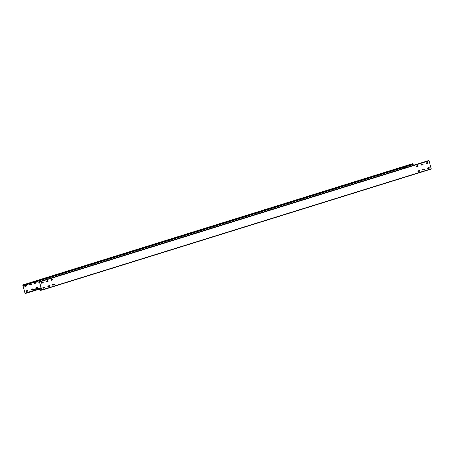 <?xml version="1.0" encoding="UTF-8"?>
<svg xmlns="http://www.w3.org/2000/svg" width="454" height="454" viewBox="0 0 454 454"><rect width="100%" height="100%" fill="white"/><g stroke="black" fill="none" stroke-linecap="round" stroke-linejoin="round"><path stroke-width="0.68" d="M417.845 170.965L419.405 170.477L419.615 171.124L418.032 171.663L417.845 170.965M428.304 160.659L38.777 281.832L39.549 281.968L41.757 289.93L40.355 290.486L41.66 289.913M38.777 281.832L428.321 160.654L429.092 160.79L431.226 169.053L41.7 290.225M49.333 285.6L49.526 286.292L47.925 286.752L47.778 286.082L49.333 285.6M44.464 287.115L44.657 287.808L43.056 288.267L42.909 287.598L44.464 287.115M54.202 284.085L54.395 284.777L52.795 285.237L52.647 284.567L54.202 284.085M424.269 168.967L424.462 169.66L422.861 170.119L422.714 169.45L424.269 168.967M429.144 167.452L429.336 168.145L427.73 168.604L427.583 167.935L429.144 167.452M43.073 282.087L43.266 282.785L41.666 283.239L41.513 282.575L43.073 282.087M47.942 280.572L48.135 281.27L46.535 281.724L46.382 281.06L47.942 280.572M52.812 279.062L53.005 279.755L51.404 280.214L51.251 279.545L52.812 279.062M418.009 165.455L418.202 166.153L416.602 166.607L416.449 165.943L418.009 165.455M422.878 163.939L423.071 164.637L421.471 165.091L421.318 164.427L422.878 163.939M427.747 162.424L427.94 163.122L426.34 163.576L426.187 162.912L427.747 162.424M38.772 281.838L38.845 282.632L38.817 281.991L39.464 281.985L41.672 289.947L40.315 290.333M47.755 286.111L49.287 285.634L49.463 286.264L47.886 286.593M47.971 286.78L49.548 286.247M44.407 287.132L44.571 287.825L43.079 288.29M52.817 285.26L54.315 284.794L54.145 284.102M418.038 171.657L419.513 171.192L419.343 170.5M422.884 170.142L424.382 169.677L424.212 168.984M427.753 168.627L429.251 168.162L429.081 167.469M41.683 283.268L43.181 282.802L43.011 282.11M46.575 281.752L48.05 281.287L47.88 280.595M51.421 280.237L52.919 279.772L52.749 279.079M416.641 166.635L418.117 166.17L417.947 165.477M421.488 165.12L422.986 164.654L422.816 163.962M426.38 163.605L427.855 163.139L427.685 162.447M38.93 282.621L39.583 282.416M36.076 288.528L37.631 288.04L37.438 287.348L35.883 287.83L36.031 288.5L37.551 288.057L37.381 287.365M26.411 293.04L24.993 293.193L22.785 285.231L23.364 284.998L23.682 285.589L23.319 284.845L22.774 284.947L25.129 293.449L35.367 290.254M31.184 290.038L32.682 289.573L32.512 288.88M26.315 291.553L27.813 291.088L27.643 290.395M411.029 166.033L410.921 165.71M406.16 167.549L406.052 167.225M401.285 169.064L401.183 168.74M34.657 283.5L36.155 283.035L35.985 282.343M29.811 285.021L31.371 284.533L31.178 283.835L29.618 284.323L29.771 284.987L31.286 284.55L31.116 283.858M24.919 286.531L26.417 286.065L26.247 285.373M412.493 164.637L412.731 165.506M54.276 284.539L52.738 285.016M49.407 286.054L48.879 286.219M36.808 289.975L26.457 293.193M23.682 285.589L413.225 164.41L412.862 163.667L412.3 163.775M30.991 289.397L32.575 288.863L32.784 289.51L31.201 290.044L30.991 289.397M26.122 290.912L27.705 290.378L27.915 291.025L26.332 291.559L26.122 290.912M409.485 166.516L409.429 166.175L410.989 165.687L411.108 166.011M404.616 168.031L404.554 167.691L406.114 167.203L406.239 167.526M399.747 169.546L399.685 169.206L401.245 168.718L401.37 169.041M34.47 282.859L36.048 282.32L36.263 282.973L34.68 283.506L34.47 282.859M24.732 285.884L26.309 285.35L26.525 285.997L24.942 286.536L24.732 285.884M54.236 284.386L52.692 284.862M49.367 285.901L47.823 286.378M419.496 171.016L417.907 171.328M53.481 284.459L54.213 284.317L53.266 284.374M49.463 286.258L47.874 286.57L49.463 286.253M35.242 288.875L41.098 287.881L33.681 289.357L33.988 290.52L41.428 289.073L34.005 290.515M49.429 286.139L47.84 286.446M41.064 287.768L35.015 288.943M39.549 281.968L429.092 160.79M431.3 168.752L41.757 289.93M428.871 160.551L39.328 281.724M38.789 282.116L39.43 281.917M412.862 163.667L23.319 284.845M22.774 284.947L412.317 163.769L22.762 284.953M22.785 285.231L23.426 285.033M53.277 284.391L52.624 284.596M33.8 290.452L24.993 293.193M25.089 293.295L34.039 290.515M47.784 286.236L49.327 285.759M52.653 284.72L53.515 284.454M23.54 285.084L413.089 163.905M417.901 171.306L419.49 170.993L417.901 171.3M419.53 171.169L417.952 171.476M47.835 286.423L49.424 286.111L47.835 286.423M41.371 288.863L33.744 290.344M33.551 289.652L41.178 288.165M42.937 287.825L44.526 287.513M44.452 287.263L43.215 287.501M41.11 287.915L33.681 289.357M431.238 169.047L41.694 290.225"/></g></svg>

